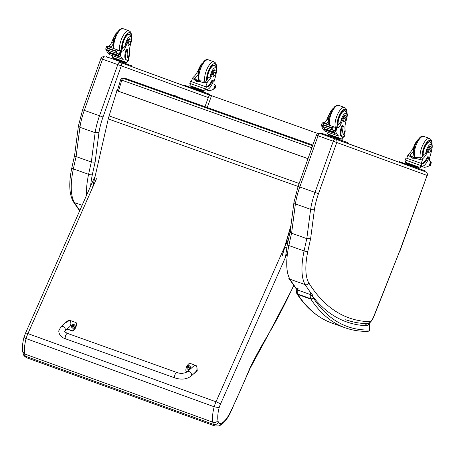 <?xml version="1.0" encoding="UTF-8"?>
<svg xmlns="http://www.w3.org/2000/svg" width="455" height="455" viewBox="0 0 455 455"><rect width="100%" height="100%" fill="white"/><g stroke="black" fill="none" stroke-linecap="round" stroke-linejoin="round"><path stroke-width="0.68" d="M106.43 126.524L106.248 127.326M118.431 91.21L121.792 80.16L120.7 79.619L117.299 90.807M122.594 78.254A1.928 1.774 91.4 0 1 123.106 78.345L125.37 78.402A1.928 1.774 -88.6 0 0 124.858 78.305L122.594 78.254A1.928 1.928 0 0 0 120.7 79.619M124.858 78.305A1.928 1.928 0 0 1 125.461 78.419L312.864 145.06L125.37 78.402A1.928 0.722 -70.4 0 1 125.461 78.419L125.461 78.419A1.928 0.722 -70.4 0 1 125.54 78.459M311.897 147.767L121.792 80.16A1.928 0.722 -70.4 0 1 123.106 78.345L312.619 145.742M204.977 106.697L208.424 97.182C209.027 95.755 210.062 95.254 211.53 95.686L317.954 133.537M336.791 142.455C337.212 140.766 336.7 139.577 335.261 138.883A2.889 1.086 109.6 0 0 335.255 138.883A2.889 1.086 109.6 0 0 333.27 141.238L427.091 175.431L399.877 250.631A6.785 2.548 -70.4 0 1 399.678 251.149L373.606 316.743A6.785 2.548 -70.4 0 1 369.466 321.725A460.756 172.906 -70.4 0 1 308.905 283.05A47.269 17.739 -70.4 0 1 307.847 251.285A384.367 144.241 -70.4 0 1 310.611 238.767L314.45 209.255A35.7 13.4 -70.4 0 1 318.506 193.654L336.768 142.489M335.278 138.889L320.041 133.474C318.318 133.059 317.095 133.645 316.367 135.232L318.051 135.823A2.889 1.086 -70.4 0 1 320.041 133.474L425.579 171.865A2.855 2.645 110.1 0 1 427.091 175.431M314.45 209.255L310.617 209.328L295.397 203.914A38.556 14.469 -70.4 0 1 299.788 186.988L318.051 135.823L333.27 141.238L315.008 192.402A38.556 14.469 109.6 0 0 310.617 209.328L306.807 238.636L310.611 238.767M307.847 251.285A2.855 0.876 12 0 1 304.088 250.95A387.222 145.31 109.6 0 1 306.807 238.636L291.587 233.222L295.397 203.914L293.919 202.543L298.105 186.396L316.367 135.232M308.905 283.05A2.855 2.531 -31.8 0 1 305.208 284.637A50.118 18.809 109.6 0 1 304.088 250.95L288.868 245.541A2.855 0.876 -168 0 1 287.344 244.392L290.097 231.948L293.919 202.56M290.409 231.584C289.755 232.095 290.148 232.642 291.587 233.222A387.222 145.31 -70.4 0 0 288.868 245.541A50.118 18.809 -70.4 0 0 289.989 279.222A2.855 2.531 148.2 0 1 288.771 278.255L296.478 289.187M298.088 186.442L108.25 118.937L92.536 187.67M290.779 226.67L282.248 256.011M282.043 256.057L290.933 225.487M108.25 118.937A30.843 11.574 -70.4 0 1 109.109 115.894L116.952 90.687L308.018 158.63M307.995 158.687L116.764 90.681M65.145 323.056L69.734 320.32L76.042 322.578A7.951 7.246 136 0 1 72.43 330.83L67.203 328.965M64.741 331.155L69.041 327.327C72.669 324.284 70.337 318.244 66.811 321.566L60.896 326.838A2.889 2.207 48.3 0 1 64.468 327.526A2.889 2.207 48.3 0 1 64.741 331.155L64.513 331.348C64.013 331.388 65.031 332.076 67.562 333.418L176.932 372.497A2.889 1.086 -70.3 0 0 175.505 373.629A2.889 1.086 -70.3 0 0 174.561 376.461A2.889 1.086 -70.3 0 0 174.982 377.946C181.244 379.919 186.561 379.356 190.935 376.251A2.889 2.207 -131.7 0 0 191.538 374.994A2.889 2.207 -131.7 0 0 189.997 372.031A2.889 2.207 -131.7 0 0 187.09 371.934L193.011 366.662C196.532 363.34 198.863 369.38 195.235 372.423L190.935 376.251M67.056 329.096L72.703 331.115A7.951 7.246 -44 0 0 76.321 322.862L76.042 322.578M72.43 330.83L72.703 331.115M187.193 371.837L186.004 371.416A7.951 7.246 136 0 1 189.621 363.158L196.776 365.962L197.169 370.347L193.779 373.72M186.004 371.416L187.045 371.974M193.364 374.09L197.277 371.024L196.776 365.962M189.963 366.218A1.9 1.729 136 0 1 187.904 369.301A1.9 1.729 136 0 1 187.238 368.851M187.779 369.079A1.826 1.666 136 0 1 187.477 366.11A1.826 1.666 136 0 1 190.241 367.094A1.826 1.666 136 0 1 187.779 369.079M188.791 366.451A0.938 0.853 136 0 0 188.597 366.383L188.62 366.309A2.463 1.12 108.8 0 0 188.364 366.702L187.892 366.923A2.463 0.614 -154.6 0 0 187.5 366.832A1.007 0.921 -44 0 0 187.409 367.048L187.966 367.623A2.463 1.115 108.4 0 0 187.83 368.118L187.869 368.061A0.938 0.853 136 0 0 188.057 368.129M187.784 367.168L188.165 367.805M187.83 368.118A1.007 0.921 -44 0 0 188.04 368.192A2.463 0.728 -69.2 0 1 188.199 367.708L189.155 367.674A1.007 0.921 -44 0 0 189.252 367.452A2.463 0.609 -154.3 0 0 188.78 367.242L188.603 366.787A2.463 0.722 -69.6 0 1 188.831 366.383A1.007 0.921 -44 0 0 188.62 366.309M189.252 367.452L189.195 367.441A1458.332 360.098 25.7 0 1 189.098 367.56L188.603 366.787M187.5 366.832L187.574 366.866A1458.332 363.977 25.4 0 0 187.943 367.151A0.665 0.603 136 0 0 187.904 367.236L188.256 367.885L188.046 367.344M188.984 367.543L188.774 367.009M188.66 366.963L187.943 367.151M74.705 325.029A1.9 1.729 136 0 1 72.646 328.118A1.9 1.729 136 0 1 71.981 327.668M72.521 327.89A1.826 1.666 136 0 1 72.22 324.927A1.826 1.666 136 0 1 74.984 325.911A1.826 1.666 136 0 1 72.521 327.89M73.534 325.262A0.938 0.853 136 0 0 73.34 325.2L73.363 325.126A2.463 1.12 108.8 0 0 73.107 325.518L72.635 325.74A2.463 0.614 -154.6 0 0 72.243 325.649A1.007 0.921 -44 0 0 72.152 325.865L72.703 326.44A2.463 1.115 108.4 0 0 72.572 326.935L72.607 326.878A0.938 0.853 136 0 0 72.8 326.946M72.527 325.985L72.908 326.616M72.572 326.935A1.007 0.921 -44 0 0 72.783 327.009A2.463 0.728 -69.2 0 1 72.942 326.519L73.898 326.485A1.007 0.921 -44 0 0 73.994 326.269A2.463 0.609 -154.3 0 0 73.522 326.053L73.346 325.604A2.463 0.722 -69.6 0 1 73.568 325.2A1.007 0.921 -44 0 0 73.363 325.126M73.994 326.269L73.938 326.258A1458.332 360.098 25.7 0 1 73.841 326.377L73.346 325.604M72.243 325.649L72.317 325.678A1458.332 363.977 25.4 0 0 72.686 325.968A0.665 0.603 136 0 0 72.646 326.053L72.999 326.701L72.789 326.161M73.727 326.36L73.517 325.82M73.403 325.78L72.686 325.968M22.756 351.891L23.472 354.513L25.287 356.157L213.361 424.344A14.628 5.5 109.9 0 0 214.919 426.011L26.839 357.823A14.628 5.5 -70.1 0 1 25.287 356.157A19.349 7.274 -70.1 0 1 24.706 353.99L212.786 422.177A19.349 7.274 109.9 0 0 213.361 424.344C215.505 424.896 217.2 424.242 218.451 422.388A15.493 5.824 -70.1 0 1 217.99 420.659C216.671 422.246 214.936 422.752 212.786 422.177A24.94 9.379 109.9 0 1 214.18 406.77L26.1 338.583A15.419 5.801 -70.1 0 1 27.926 333.6A3.856 0.648 -156.1 0 0 25.503 333.179L23.984 337.314C22.528 342.871 22.119 347.728 22.756 351.891L24.706 353.99A24.94 9.379 -70.1 0 1 26.1 338.583C24.155 337.826 23.569 337.343 24.342 337.132M25.503 333.179L93.997 178.474L94.668 178.275M229.9 413.106L229.997 413.606L250.193 368.169L250.034 367.805A354.525 133.304 -70.1 0 1 229.9 413.106A20.549 7.729 -70.1 0 1 220.971 423.525A10.772 4.05 -70.1 0 1 218.451 422.388M217.99 420.659A21.089 7.928 -70.1 0 1 219.134 407.754L214.18 406.77A15.419 5.801 109.9 0 1 216.006 401.788A3.856 0.648 23.9 0 1 220.465 404.148L287.623 252.468M286.667 247.856L284.864 247.014M293.867 285.069A235.121 88.406 -70.1 0 1 265.709 338.799L265.657 339.561L294.066 285.342M128.452 58.485L129.675 55.061L129.618 53.485A13.44 5.045 -70.4 0 1 130.852 43.31A4.249 1.592 -70.4 0 0 130.648 39.136A4.249 1.592 -70.4 0 0 128.327 41.223L127.451 40.916A4.249 1.592 -70.4 0 1 129.777 38.829L130.648 39.136M128.475 60.828L129.192 58.82L128.6 58.576A10.926 4.101 109.6 0 1 127.736 50.095A1.211 0.455 109.6 0 0 127.61 49.146A1.211 0.455 109.6 0 0 126.78 50.13A9.458 3.549 109.6 0 0 126.934 60.259L127.707 60.56M108.171 50.522A0.91 0.341 109.6 0 0 108.182 50.556L106.385 50.118A40.984 15.379 109.6 0 0 109.342 54.532L123.203 59.457A40.984 15.379 -70.4 0 1 120.245 55.049L119.676 54.208M118.243 53.826A0.91 0.341 109.6 0 0 118.272 54.139A40.984 15.379 109.6 0 0 119.779 57.137L119.659 56.96M117.987 53.747A40.984 15.379 109.6 0 0 119.619 57.074M108.335 50.579A40.984 15.379 109.6 0 0 108.881 51.91M108.182 50.556A40.984 15.379 109.6 0 0 108.83 52.086M108.927 52.274A40.984 15.379 109.6 0 0 109.109 52.609M109.211 52.797A40.984 15.379 109.6 0 0 109.393 53.098M106.612 49.697L106.385 50.118M123.203 59.457L109.342 54.532M118.59 55.322L118.715 55.59A40.984 15.379 109.6 0 1 118.59 55.322L109.018 52.143M118.857 55.863L118.994 56.113A40.984 15.379 109.6 0 1 118.857 55.863L109.297 52.666M119.136 56.369L119.278 56.602A40.984 15.379 109.6 0 1 119.136 56.369L109.581 53.15M128.327 41.223A21.248 7.974 -70.4 0 0 125.438 47.394A4.96 1.86 -70.4 0 1 122.276 51.068A27.317 10.255 -70.4 0 1 121.724 50.914L120.228 51.347M119.813 50.238L121.695 50.903L119.813 50.238A0.91 0.341 109.6 0 0 119.375 50.573M118.766 53.883L120.097 54.338A3.248 1.217 109.6 0 0 119.944 54.139L118.038 53.764L116.491 52.513L116.088 51.455L117.214 50.488L119.193 50.499L107.141 46.211L106.675 46.342L105.691 49.089L107.079 49.163L107.795 47.144L107.869 48.531L107.079 49.163M107.147 49.891L116.844 53.337A1.519 0.569 109.6 0 0 116.855 53.343L105.793 49.299M106.885 46.234L107.795 47.144M119.193 50.499L120.911 51.426L120.296 51.188L119.318 53.929L119.944 54.139L120.911 51.426A3.248 1.217 109.6 0 0 121.161 51.375L119.915 50.932M126.934 60.259L127.713 60.555L126.996 62.557L112.055 57.222L113.187 57.643L113.062 58.2M126.228 60.003A9.458 3.549 -70.4 0 1 126.075 49.879A1.211 0.455 -70.4 0 1 126.905 48.89L127.61 49.146M119.858 50.255A27.317 10.255 109.6 0 0 120.387 50.397A4.96 1.86 109.6 0 0 123.328 47.257L124.118 46.922L125.256 45.392A21.248 7.974 -70.4 0 1 127.451 40.916M123.294 62.477L114.967 59.503M112.868 58.74L113.062 58.194L116.963 59.571L112.999 58.172M116.764 60.111L116.963 59.571L123.231 61.812L123.038 62.352M125.404 63.222L125.603 62.676L123.231 61.812M125.603 62.676L116.963 59.571M126.996 62.557L113.193 57.631M120.131 54.367L121.161 51.375M114.029 37.105A21.248 7.974 109.6 0 0 111.577 42.463A4.96 1.86 109.6 0 1 108.415 46.137A27.317 10.255 109.6 0 1 107.886 45.995M121.724 50.914A27.317 10.255 -70.4 0 1 121.718 50.914L120.245 55.049M109.291 46.979A0.91 0.341 109.6 0 1 109.723 46.649L107.841 45.978L109.723 46.649A27.317 10.255 109.6 0 0 109.746 46.655A27.317 10.255 109.6 0 0 110.298 46.808A4.96 1.86 109.6 0 0 113.056 44.061M107.841 45.978L107.841 46.461M131.228 66.436L131.58 66.561L131.842 65.833L123.214 62.682L106.248 56.647L105.992 57.353M131.58 66.561L121.576 62.915M130.181 34.677A8.673 3.253 109.6 0 0 129.413 34A8.673 3.253 109.6 0 0 124.255 39.084A8.673 3.253 109.6 0 0 122.48 48.81M117.504 31.89L115.746 33.806L113.83 37.64L112.897 42.935L111.577 42.463M113.238 43.669L112.897 42.935M128.446 42.855A2.315 0.87 109.6 0 0 128.486 45.329A2.315 0.87 109.6 0 0 130.079 43.441A2.315 0.87 109.6 0 0 130.033 40.973A2.315 0.87 109.6 0 0 128.446 42.855M198.158 74.438A13.44 5.045 -70.4 0 1 195.451 77.64L194.672 78.573L197.754 80.666L205.541 81.229A13.44 5.045 -70.4 0 0 208.367 77.845L210.267 76.707A13.44 5.045 -70.4 0 0 212.03 72.959L212.906 73.272A13.44 5.045 -70.4 0 1 207.423 81.9C205.876 83.009 203.641 82.975 200.723 81.809L196.577 81.553L193.927 79.392L200.723 81.809M193.927 79.392L192.533 78.141L193.568 76.969A13.44 5.045 109.6 0 0 198.681 69.223M189.86 85.637L204.801 90.972L189.86 85.637L190.571 83.629L189.809 83.356L206.627 89.356A9.458 3.549 109.6 0 0 206.638 89.362A9.458 3.549 109.6 0 0 213.139 81.667A1.211 0.455 109.6 0 0 213.122 80.37A1.211 0.455 109.6 0 0 212.428 81.024A10.926 4.101 109.6 0 1 206.405 86.99L205.683 89.015M206.143 86.916L190.526 81.354L189.809 83.356M191.305 81.581A10.926 4.101 -70.4 0 1 191.134 81.559L190.912 81.502M215.05 85.256L213.657 89.157A40.984 15.379 -70.4 0 1 208.589 90.642L204.801 89.254L204.977 88.759L205.927 89.112A9.458 3.549 -70.4 0 1 205.922 89.106M205.336 89.481L208.589 90.642M214.999 85.597L215.71 86.04A3.248 1.217 -70.4 0 1 215.551 85.841L214.993 85.625M214.021 88.338L214.493 88.81A3.248 1.217 -70.4 0 1 214.737 88.753L213.873 88.765M215.715 85.853L215.033 85.5M213.122 80.37L212.411 80.114A1.211 0.455 -70.4 0 0 211.723 80.774A10.926 4.101 -70.4 0 1 205.7 86.74L205.432 86.66M190.571 83.629L204.977 88.759M214.737 88.753L215.71 86.04M201.099 90.886L192.772 87.917M203.209 91.631L203.408 91.085L201.036 90.221L190.867 86.604L190.673 87.15M200.843 90.767L201.036 90.221M194.575 88.526L194.768 87.98M203.408 91.085L190.867 86.609M214.447 88.492L215.522 85.813M212.906 73.272A4.249 1.592 -70.4 0 1 215.687 70.189A4.249 1.592 -70.4 0 1 216.165 73.3A21.248 7.974 -70.4 0 1 214.493 79.915A4.96 1.86 -70.4 0 0 214.606 84.784A27.317 10.255 -70.4 0 0 215.13 85.022M204.801 90.972L205.341 89.459L204.801 89.254M209.033 94.85L199.387 91.324M209.385 94.97L209.516 94.196L184.053 85.057L183.843 85.648M207.395 79.227A8.673 3.253 -70.4 0 1 208.487 72.106A8.673 3.253 -70.4 0 1 214.447 65.054A8.673 3.253 -70.4 0 1 215.215 65.725M198.192 74.159L197.891 73.261L198.863 68.694L200.854 64.758L202.538 62.944M212.03 72.959A4.249 1.592 -70.4 0 1 214.811 69.877L215.687 70.189M215.113 74.501A2.315 0.87 109.6 0 0 215.073 72.026A2.315 0.87 109.6 0 0 213.48 73.915A2.315 0.87 109.6 0 0 213.52 76.383A2.315 0.87 109.6 0 0 215.113 74.501M343.946 135.118L345.169 131.694L345.112 130.119A13.44 5.045 -70.4 0 1 346.346 119.938A4.249 1.592 -70.4 0 0 346.141 115.769A4.249 1.592 -70.4 0 0 343.821 117.856L342.945 117.544A4.249 1.592 -70.4 0 1 345.265 115.456L346.141 115.769M343.371 137.234L341.722 136.637A9.458 3.549 -70.4 0 1 341.563 126.507A1.211 0.455 -70.4 0 1 342.399 125.523L343.104 125.773A1.211 0.455 109.6 0 0 342.274 126.757A9.458 3.549 109.6 0 0 342.427 136.887L343.371 137.234L344.094 135.209L344.685 135.453L343.969 137.456M323.664 127.155A0.91 0.341 109.6 0 0 323.676 127.184L321.878 126.752A40.984 15.379 109.6 0 0 324.836 131.159L338.696 136.09A40.984 15.379 -70.4 0 1 335.733 131.677L335.17 130.835M333.731 130.454A0.91 0.341 109.6 0 0 333.765 130.773A40.984 15.379 109.6 0 0 335.272 133.764L335.153 133.588M333.481 130.375A40.984 15.379 109.6 0 0 335.113 133.707M323.823 127.212A40.984 15.379 109.6 0 0 324.375 128.537M323.676 127.184A40.984 15.379 109.6 0 0 324.324 128.719M324.421 128.901A40.984 15.379 109.6 0 0 324.603 129.243M324.705 129.425A40.984 15.379 109.6 0 0 324.887 129.726M322.106 126.331L321.878 126.752M338.696 136.09L324.836 131.159M334.084 131.956L334.209 132.223A40.984 15.379 109.6 0 1 334.084 131.956L324.512 128.771M334.351 132.496L334.482 132.746A40.984 15.379 109.6 0 1 334.351 132.496L324.785 129.294M334.63 132.996L334.772 133.23A40.984 15.379 109.6 0 1 334.63 132.996L325.075 129.783M343.821 117.856A21.248 7.974 -70.4 0 0 340.932 124.022A4.96 1.86 -70.4 0 1 337.764 127.696A27.317 10.255 -70.4 0 1 337.212 127.548L335.722 127.98M335.307 126.865L337.189 127.537L335.307 126.865A0.91 0.341 109.6 0 0 334.869 127.207M334.26 130.511L335.591 130.972A3.248 1.217 109.6 0 0 335.437 130.773L333.532 130.397L331.985 129.14L331.581 128.082L332.707 127.121L334.687 127.133L322.635 122.844L322.168 122.975L321.185 125.716L322.567 125.79L323.289 123.771L323.363 125.159L322.567 125.79M322.64 126.518L332.338 129.971A1.519 0.569 109.6 0 0 332.349 129.971L321.287 125.933M322.379 122.867L323.289 123.771M334.687 127.133L336.404 128.06L335.79 127.815L334.812 130.562L335.437 130.773L336.404 128.06A3.248 1.217 109.6 0 0 336.654 128.003L335.409 127.565M344.094 135.209A10.926 4.101 109.6 0 1 343.229 126.729A1.211 0.455 109.6 0 0 343.104 125.773M335.352 126.882A27.317 10.255 109.6 0 0 335.881 127.025A4.96 1.86 109.6 0 0 338.821 123.885L339.612 123.555L340.75 122.02A21.248 7.974 -70.4 0 1 342.945 117.544M338.787 139.105L330.461 136.136M328.362 135.368L328.555 134.822L332.451 136.199L328.555 134.828M332.258 136.745L332.451 136.199L338.725 138.439L338.531 138.985M340.897 139.85L341.091 139.304L338.725 138.439M341.091 139.304L332.451 136.199M341.159 139.327L341.352 138.781L338.565 137.768L328.686 134.259L328.493 134.805M335.619 131L336.654 128.003M329.522 113.733A21.248 7.974 109.6 0 0 327.071 119.096A4.96 1.86 109.6 0 1 323.909 122.77A27.317 10.255 109.6 0 1 323.38 122.628M337.212 127.548A27.317 10.255 -70.4 0 1 337.212 127.542L335.733 131.677M324.785 123.612A0.91 0.341 109.6 0 1 325.217 123.282L323.334 122.611L325.217 123.282A27.317 10.255 109.6 0 0 325.24 123.288A27.317 10.255 109.6 0 0 325.791 123.441A4.96 1.86 109.6 0 0 328.55 120.689M323.334 122.611L323.334 123.095M341.347 138.792L328.681 134.27M346.721 143.069L347.074 143.194L347.336 142.466L338.708 139.315L321.742 133.281L321.486 133.986M347.074 143.194L337.07 139.543M345.675 111.304A8.673 3.253 109.6 0 0 344.907 110.633A8.673 3.253 109.6 0 0 339.748 115.718A8.673 3.253 109.6 0 0 337.974 125.444M332.997 108.517L331.24 110.44L329.323 114.273L328.391 119.563L327.071 119.096M328.732 120.302L328.391 119.563M343.94 119.483A2.315 0.87 109.6 0 0 343.98 121.963A2.315 0.87 109.6 0 0 345.572 120.075A2.315 0.87 109.6 0 0 345.527 117.606A2.315 0.87 109.6 0 0 343.94 119.483M413.652 151.071A13.44 5.045 -70.4 0 1 410.945 154.273L410.165 155.206L413.248 157.299L421.034 157.857A13.44 5.045 -70.4 0 0 423.855 154.472L425.761 153.341A13.44 5.045 -70.4 0 0 427.524 149.593L428.4 149.9A13.44 5.045 -70.4 0 1 422.917 158.528C421.37 159.637 419.135 159.608 416.211 158.437L412.071 158.181L409.42 156.025L416.211 158.437M409.42 156.025L408.027 154.768L409.062 153.602A13.44 5.045 109.6 0 0 414.175 145.856M419.152 167.207L405.354 162.264L406.065 160.262L405.303 159.989L422.121 165.99A9.458 3.549 109.6 0 0 422.132 165.99A9.458 3.549 109.6 0 0 428.633 158.294A1.211 0.455 109.6 0 0 428.616 156.998A1.211 0.455 109.6 0 0 427.922 157.652A10.926 4.101 109.6 0 1 421.899 163.618L421.176 165.643M421.631 163.544L406.019 157.987L405.303 159.989M406.798 158.215A10.926 4.101 -70.4 0 1 406.628 158.192L406.406 158.13M428.4 149.9A4.249 1.592 -70.4 0 1 431.181 146.823A4.249 1.592 -70.4 0 1 431.659 149.934A21.248 7.974 -70.4 0 1 429.986 156.543A4.96 1.86 -70.4 0 0 430.1 161.411A27.317 10.255 -70.4 0 0 430.623 161.656L429.15 165.791A40.984 15.379 -70.4 0 1 424.083 167.269L420.295 165.887L420.471 165.393L421.41 165.739A9.458 3.549 -70.4 0 1 421.41 165.739L421.421 165.739A9.458 3.549 -70.4 0 0 421.432 165.745M420.829 166.115L424.083 167.269M430.493 162.23L431.203 162.674A3.248 1.217 -70.4 0 1 431.044 162.475L430.976 162.446M429.514 164.966L429.986 165.438A3.248 1.217 -70.4 0 1 430.231 165.387L429.366 165.393M431.209 162.481L430.527 162.134M428.616 156.998L427.905 156.748A1.211 0.455 -70.4 0 0 427.211 157.402A10.926 4.101 -70.4 0 1 421.193 163.368L420.926 163.294M406.065 160.262L420.471 165.393M430.231 165.387L431.203 162.674M416.592 167.52L408.266 164.545M418.702 168.265L418.896 167.719L410.262 164.613L406.361 163.237L406.167 163.783M416.336 167.394L416.53 166.854M410.063 165.159L410.262 164.613M418.896 167.719L406.361 163.243M418.964 167.736L419.157 167.195L412.833 164.915L406.491 162.674L406.298 163.214M429.941 165.119L431.016 162.446M420.295 167.599L420.835 166.092L420.295 165.887M405.354 162.264L406.486 162.685M424.526 171.484L414.875 167.958M424.879 171.603L425.141 170.875L416.513 167.724L399.547 161.69L399.336 162.281M422.883 155.86A8.673 3.253 -70.4 0 1 423.975 148.739A8.673 3.253 -70.4 0 1 429.941 141.681A8.673 3.253 -70.4 0 1 430.709 142.358M413.686 150.793L413.385 149.877M427.524 149.593A4.249 1.592 -70.4 0 1 430.305 146.51L431.181 146.823M430.606 151.134A2.315 0.87 109.6 0 0 430.566 148.654A2.315 0.87 109.6 0 0 428.974 150.542A2.315 0.87 109.6 0 0 429.014 153.017A2.315 0.87 109.6 0 0 430.606 151.134M74.916 154.95C74.267 155.462 74.654 156.008 76.093 156.594L91.313 162.003A387.222 145.31 109.6 0 0 88.594 174.322A2.855 0.876 12 0 0 92.354 174.652A384.367 144.241 -70.4 0 1 95.118 162.139L91.313 162.003L95.129 132.695L79.909 127.286A38.556 14.469 -70.4 0 1 84.294 110.355L99.514 115.769A38.556 14.469 109.6 0 0 95.129 132.695L98.957 132.627A35.7 13.4 -70.4 0 1 103.012 117.02L121.275 65.856L117.777 64.604L99.514 115.769L103.012 117.02M121.275 65.856L121.303 65.827C121.718 64.138 121.206 62.944 119.767 62.255L119.767 62.255A2.889 1.086 109.6 0 0 119.767 62.25A2.889 1.086 109.6 0 0 117.777 64.604L102.557 59.19A2.889 1.086 -70.4 0 1 104.548 56.841L104.548 56.841C102.824 56.431 101.601 57.017 100.879 58.598L102.557 59.19L84.294 110.355L82.611 109.763L78.425 125.916L79.909 127.286L76.093 156.594A387.222 145.31 -70.4 0 0 73.374 168.907L88.594 174.322A50.118 18.809 109.6 0 0 86.541 195.314M79.659 210.864L73.278 201.628C69.143 194.069 68.671 182.779 71.856 167.758L74.603 155.32L78.425 125.927M365.536 323.63L366.281 325.717L366.042 323.653M296.666 293.156L297.035 293.89A1.928 1.718 -33.5 0 0 297.837 294.51A7.712 2.895 -70.4 0 1 297.604 294.038A1.928 1.632 159.2 0 1 296.666 293.156L296.228 290.165L297.303 289.898L310.35 294.539L312.955 296.705L312.045 293.958M313.199 297.712A8.287 3.111 -70.4 0 1 312.955 296.705A464.572 174.339 109.6 0 0 366.281 325.717A16.334 6.131 109.6 0 0 368.908 324.307L369.46 330.012A1.928 1.769 88.7 0 1 367.822 331.337L367.822 331.337C369.261 331.092 369.983 330.353 370 329.113L369.46 330.012A409.637 153.722 -70.4 0 1 313.376 298.065A5.784 2.173 -70.4 0 1 313.199 297.712A1.928 1.632 159.2 0 1 310.651 298.679A7.712 2.895 109.6 0 0 310.884 299.151A1.928 1.718 -33.5 0 0 313.376 298.065M370 329.113L369.403 322.965L368.908 324.307A1.928 1.502 -130.1 0 0 368.738 323.317M207.247 107.505L211.53 95.686M373.606 316.743L373.765 316.913C371.53 321.719 369.233 323.977 366.872 323.687A2.855 2.628 -88 0 0 369.466 321.725M296.711 288.891A463.611 173.975 -70.4 0 1 289.989 279.222L305.208 284.637A463.611 173.975 109.6 0 0 312.648 295.204M373.765 316.913L399.678 251.149M399.837 251.319L399.877 250.631M400.064 250.716L427.091 175.471M335.301 138.9L425.561 171.859A2.855 2.645 110.1 0 1 425.579 171.865C427.017 172.212 427.586 173.446 427.285 175.556M298.105 186.396L318.506 193.654M299.151 183.473L109.109 115.894M174.982 377.946L65.617 338.861A2.889 1.086 -70.3 0 1 65.196 337.382A2.889 1.086 -70.3 0 1 66.134 334.55A2.889 1.086 -70.3 0 1 67.562 333.418M186.823 367.083A1.9 1.729 -44 0 0 190.014 368.419A1.9 1.729 -44 0 0 188.216 365.74M187.892 366.923L188.097 367.23M71.566 325.899A1.9 1.729 -44 0 0 74.757 327.236A1.9 1.729 -44 0 0 72.954 324.551M72.635 325.74L72.84 326.042M284.58 246.906L216.006 401.788L27.926 333.6L96.5 178.718M288.407 239.489A297.792 111.97 -70.1 0 1 285.291 245.541M214.919 426.011L219.048 425.886L220.971 423.525M219.134 407.754A11.568 4.351 -70.1 0 1 220.465 404.148M265.709 338.799A188.444 70.855 109.9 0 0 250.034 367.805M128.6 58.576L127.878 60.6M120.069 54.782L118.272 54.139M116.23 51.051L108.011 48.128M116.491 52.513L117.214 50.488M126.78 50.13L126.075 49.879M120.097 54.338L118.818 53.883M116.088 51.455L107.869 48.531M125.438 47.394L124.118 46.922M122.276 51.068L120.387 50.397M110.298 46.808L108.415 46.137M126.996 60.845L127.172 60.35M127.997 58.03L129.618 53.485M107.38 57.046L107.13 57.757M120.848 61.834L120.592 62.557M123.214 62.682L122.952 63.41M131.705 65.787L131.45 66.51M131.387 36.309A10.021 3.759 109.6 0 0 125.739 35.427A10.021 3.759 109.6 0 0 121.815 49.663M131.563 36.889L131.393 34.034L130.46 31.844L129.032 30.798A11.568 4.34 109.6 0 0 122.27 37.344A11.568 4.34 109.6 0 0 119.722 50.238M129.032 30.798L123.311 28.762A11.568 4.34 109.6 0 0 116.366 35.689A11.568 4.34 109.6 0 0 114.12 48.696M125.256 45.392A6.478 2.429 -70.4 0 1 129.277 36.997A6.478 2.429 -70.4 0 1 131.256 41.45M122.713 48.44A8.406 3.157 -70.4 0 1 124.568 39.073A8.406 3.157 -70.4 0 1 129.482 34.313C131.916 36.201 132.593 37.1 130.767 43.714L130.574 44.226M211.723 80.774L212.428 81.024M194.859 79.295L195.451 77.64M213.907 88.662L214.624 88.918M214.891 85.91L215.317 86.058M214.987 85.642L215.482 85.819M205.7 86.74L207.423 81.9M201.019 91.097L200.757 91.819M198.659 90.249L198.397 90.966M209.516 94.196L209.255 94.924M185.191 85.46L184.975 86.063M206.729 80.04A10.021 3.759 -70.4 0 1 208.009 71.936A10.021 3.759 -70.4 0 1 213.27 64.024A10.021 3.759 -70.4 0 1 216.421 67.357M200.331 81.485A11.568 4.34 -70.4 0 1 200.393 69.223A11.568 4.34 -70.4 0 1 208.344 59.815C205.842 58.485 202.89 61.51 199.483 68.904C197.43 76.85 197.806 81.087 200.598 81.61M204.847 81.661A11.568 4.34 -70.4 0 1 206.121 71.259A11.568 4.34 -70.4 0 1 214.072 61.846L215.494 62.892L216.432 65.088L216.597 67.943M210.267 76.707A6.478 2.429 -70.4 0 1 214.242 68.102A6.478 2.429 -70.4 0 1 216.296 72.499M207.656 78.88A8.406 3.157 -70.4 0 1 209.806 69.706A8.406 3.157 -70.4 0 1 214.521 65.361L213.6 65.037M335.562 131.41L333.765 130.773M331.723 127.684L323.505 124.761M331.985 129.14L332.707 127.121M342.427 136.887L341.722 136.637M342.274 126.757L341.563 126.507M335.591 130.972L334.311 130.517M331.581 128.082L323.363 125.159M340.932 124.022L339.612 123.555M337.764 127.696L335.881 127.025M325.791 123.441L323.909 122.77M342.484 137.473L342.661 136.983M343.491 134.657L345.112 130.119M322.874 133.679L322.623 134.39M336.342 138.468L336.086 139.184M338.708 139.315L338.446 140.043M347.199 142.415L346.943 143.143M346.881 112.937A10.021 3.759 109.6 0 0 341.227 112.055A10.021 3.759 109.6 0 0 337.303 126.297M347.057 113.522L346.886 110.667L345.954 108.472L344.526 107.425A11.568 4.34 109.6 0 0 337.764 113.972A11.568 4.34 109.6 0 0 335.216 126.865M344.526 107.425L338.804 105.389A11.568 4.34 109.6 0 0 331.86 112.322A11.568 4.34 109.6 0 0 329.613 125.33M340.75 122.02A6.478 2.429 -70.4 0 1 344.771 113.631A6.478 2.429 -70.4 0 1 346.75 118.078M338.207 125.074A8.406 3.157 -70.4 0 1 340.061 115.701A8.406 3.157 -70.4 0 1 344.975 110.94C347.41 112.834 348.086 113.733 346.261 120.342L346.067 120.859M427.211 157.402L427.922 157.652M410.353 155.929L410.945 154.273M429.401 165.296L430.117 165.552M430.385 162.537L430.811 162.691M421.193 163.368L422.917 158.528M416.513 167.724L416.251 168.452M414.147 166.877L413.891 167.599M425.004 170.83L424.748 171.552M400.679 162.088L400.463 162.697M422.223 156.668A10.021 3.759 -70.4 0 1 423.503 148.563A10.021 3.759 -70.4 0 1 428.764 140.658A10.021 3.759 -70.4 0 1 431.914 143.99M415.825 158.118A11.568 4.34 -70.4 0 1 415.887 145.85A11.568 4.34 -70.4 0 1 423.838 136.443C421.336 135.112 418.378 138.144 414.977 145.532C412.924 153.477 413.294 157.714 416.086 158.238M420.34 158.289A11.568 4.34 -70.4 0 1 421.609 147.886A11.568 4.34 -70.4 0 1 429.565 138.479L430.987 139.526L431.926 141.721L432.091 144.571M425.761 153.341A6.478 2.429 -70.4 0 1 429.736 144.73A6.478 2.429 -70.4 0 1 431.784 149.132M423.15 155.508A8.406 3.157 -70.4 0 1 425.3 146.339A8.406 3.157 -70.4 0 1 430.015 141.994L429.093 141.664M95.118 162.139L98.957 132.627M90.608 186.14A47.269 17.739 -70.4 0 1 92.354 174.652M119.807 62.267L210.068 95.226A2.855 2.645 110.1 0 1 210.085 95.237A2.855 2.645 110.1 0 1 210.642 95.522M121.303 65.827L208.276 97.586M79.841 210.449A463.611 173.975 -70.4 0 1 74.495 202.594L82.122 205.302M73.278 201.628A2.855 2.531 -31.8 0 0 74.495 202.594A50.118 18.809 -70.4 0 1 73.374 168.907A2.855 0.876 12 0 1 71.856 167.758M119.762 62.25L210.659 95.522M311.112 293.236A0.961 0.364 109.6 0 0 310.35 294.539A10.215 3.833 109.6 0 0 310.651 298.679L297.604 294.038A10.215 3.833 -70.4 0 1 297.303 289.898A0.961 0.364 109.6 0 1 297.615 288.97A0.961 0.364 109.6 0 1 298.082 288.601C296.626 288.697 296.012 289.221 296.228 290.165M297.035 293.89C306.659 308.445 318.381 318.21 332.207 323.181A411.565 154.444 -70.4 0 1 297.837 294.51L310.884 299.151A411.565 154.444 109.6 0 0 345.254 327.822C352.358 330.341 359.877 331.513 367.822 331.337M106.208 127.258A1.928 1.928 0 0 0 106.123 127.872M366.872 323.687C359.484 323.431 352.426 322.106 345.703 319.723M287.344 244.392L285.456 257.354M187.09 371.934C183.61 373.629 180.225 373.817 176.932 372.497M65.617 338.861C61.26 337.456 58.974 334.795 58.752 330.865L60.896 326.838M190.019 366.269L189.917 366.161C187.432 365.416 186.522 366.292 187.187 368.8L187.289 368.908M188.615 367.1L188.819 367.435M187.852 367.202L188.148 367.401M74.757 325.086L74.654 324.978C72.174 324.227 71.264 325.109 71.93 327.611L72.032 327.719M73.357 325.916L73.562 326.246M72.59 326.013L72.885 326.212M95.106 176.347L94.003 178.462M26.839 357.823C24.678 356.549 23.558 355.44 23.472 354.513M265.657 339.555L250.187 368.175M219.048 425.886C222.899 424.265 226.55 420.17 229.997 413.606M177.791 97.029L175.857 95.857L173.605 95.539M125.859 62.153L125.665 62.693M109.149 52.774L118.846 56.221M108.876 52.257L118.573 55.703M109.439 53.263L119.136 56.71M116.855 53.343L118.038 53.764M106.629 46.37L105.679 49.038M107.772 46.012L107.642 46.393M106.476 49.652L106.373 49.942M119.875 50.903L121.195 51.369M112.055 57.222L112.59 55.715M115.428 59.201L114.239 59.525M123.845 62.955L123.134 61.954M123.311 28.762L121.548 28.676L119.432 29.785L116.588 33.272L113.38 41.718L113.204 47.343L113.551 48.492M128.566 33.983L129.482 34.313M190.998 86.04L190.804 86.587M203.664 90.562L203.47 91.108M215.835 86.114L214.879 88.782M215.181 85.102L213.776 89.032M191.293 81.616L192.533 78.141M200.939 90.363L201.65 91.364M193.233 87.61L192.044 87.934M208.344 59.815L214.072 61.846M215.994 74.199L216.756 70.457L216.705 68.506L216.04 66.589L214.521 65.361M324.642 129.408L334.34 132.854M324.37 128.884L334.067 132.331M324.933 129.891L334.63 133.343M332.349 129.971L333.532 130.397M322.123 122.998L321.173 125.671M323.266 122.64L323.13 123.021M321.969 126.285L321.867 126.575M335.369 127.531L336.689 128.003M342.49 139.19L343.207 137.182M327.543 133.855L328.083 132.342M330.916 135.829L329.733 136.153M339.339 139.583L338.628 138.582M338.804 105.389L337.041 105.304L334.925 106.413L332.082 109.905L328.874 118.351L328.698 123.976L329.045 125.125M344.054 110.616L344.975 110.94M431.323 162.742L430.373 165.415M430.669 161.73L429.27 165.66M406.787 158.249L408.027 154.768M416.433 166.996L417.144 167.997M408.721 164.244L407.538 164.568M423.838 136.443L429.565 138.479M413.385 149.888L414.357 145.321L416.348 141.386L418.031 139.571M431.488 150.832L432.25 147.09L432.199 145.134L431.528 143.223L430.015 141.994M100.879 58.598L82.611 109.763M345.254 327.822L332.207 323.181"/></g></svg>
